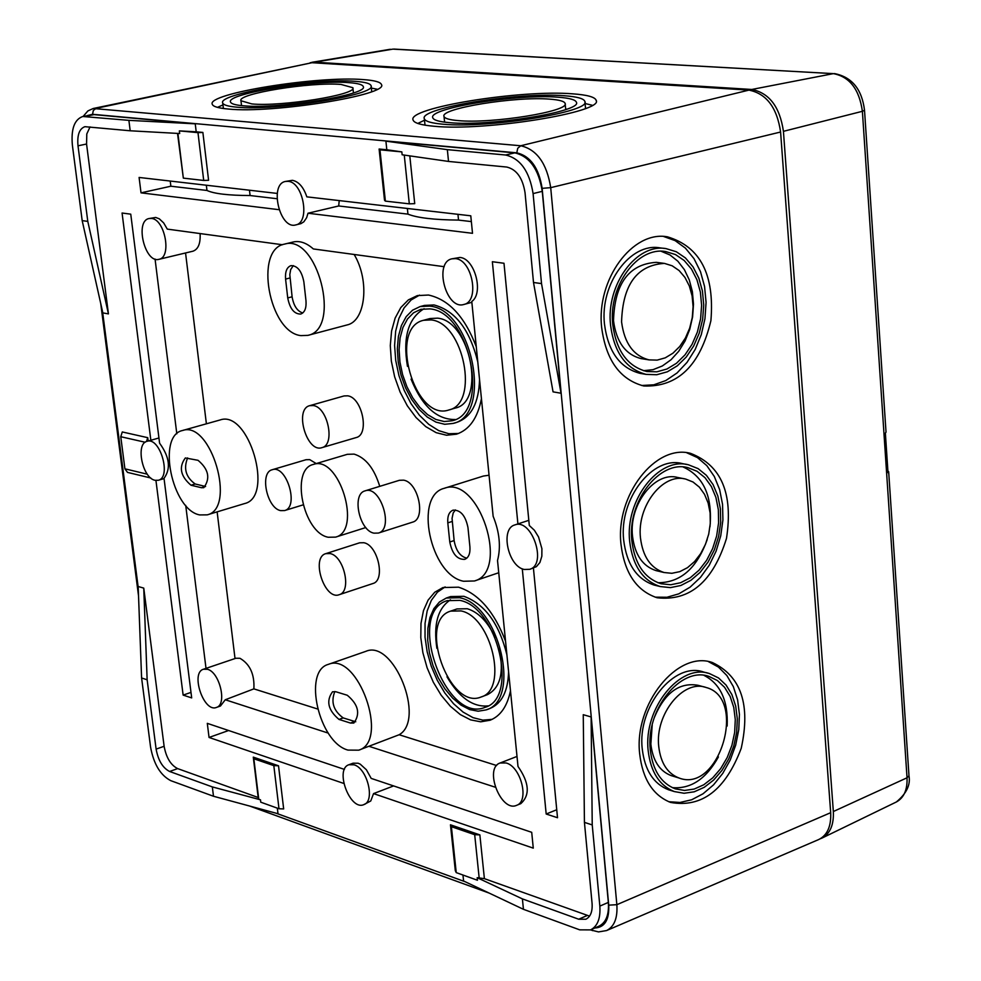 <?xml version="1.0" encoding="UTF-8"?>
<svg xmlns="http://www.w3.org/2000/svg" width="981" height="981" viewBox="0 0 981 981"><rect width="100%" height="100%" fill="white"/><g stroke="black" fill="none" stroke-linecap="round" stroke-linejoin="round"><path stroke-width="1.47" d="M155.096 480.298L158.321 480.261C171.798 477.428 160.026 436.606 147.076 441.315C135.317 443.571 142.453 478.213 155.096 480.298M524.357 569.483L529.74 569.311C547.447 564.541 531.874 518.066 514.878 524.909C499.954 528.612 508.072 566.65 524.357 569.483M517.907 523.915L492.364 261.731L503.989 263.264L529.311 525.497L534.4 530.28L538.544 536.95L541.904 548.686L541.843 556.239L539.918 562.493L536.374 566.675L529.74 569.311M287.985 181.326C303.313 181.865 310.499 222.675 295.71 224.931C279.818 229.787 268.978 184.17 285.422 181.46L287.985 181.326M285.422 181.46L292.412 180.32C298.678 181.559 303.497 187.077 306.845 196.85L470.782 215.808L472.511 233.306L308.009 213.233L306.636 217.708L303.84 221.816L300.922 223.643L295.71 224.931M308.009 213.233L338.69 205.973L339.218 200.59M353.982 764.788C367.372 768.258 375.465 801.33 363.755 804.653C349.984 810.98 334.423 769.104 348.905 764.739L353.982 764.788M348.905 764.739L353.05 763.193L358.139 763.23L360.248 764.174L366.391 769.766L371.198 778.399L531.714 832.317L533.272 848.136L373.54 793.604L370.744 800.987L363.755 804.653M373.54 793.604L393.589 785.928M533.419 568.06L557.515 817.725L546.184 814.022L556.742 809.742M150.853 440.248L122.073 213.024L130.755 214.165L159.596 443.204C169.578 456.925 171.062 468.636 164.023 478.336L191.687 697.908L183.128 695.1L190.988 692.402M407.36 208.463L407.949 214.128L338.69 205.973M471.358 221.596L458.532 220.087C434.043 219.854 417.183 217.868 407.949 214.128M206.341 185.225L206.966 190.461L170.853 186.218L170.228 181.056M277.255 193.429L139.094 177.451L141.019 192.852L170.853 186.218M344.429 769.411L207.298 723.353L209.051 737.454L228.61 730.514M201.412 487.716L190.988 485.215C180.479 476.214 178.591 467.128 185.348 457.955L198.039 460.31C208.646 469.274 210.559 478.409 203.778 487.692L201.412 487.716L205.605 486.478L195.17 483.989C185.863 477.207 183.349 468.526 187.616 457.919M338.997 719.429L350.425 723.046L353.847 723.058C360.542 713.776 358.359 704.505 347.286 695.259L335.845 691.74L332.571 691.74C325.888 700.9 328.034 710.134 338.997 719.429L343.178 717.908C333.466 710.759 330.683 701.967 334.84 691.519M355.76 721.783L343.178 717.908M303.852 281.805L305.986 300.775C306.513 308.083 304.76 312.51 300.701 314.055C294.202 314.116 289.873 308.745 287.727 297.917L285.581 279.082C285.03 271.688 286.82 267.2 290.952 265.643C297.415 265.618 301.719 271.001 303.852 281.805M302.749 312.988C297.182 311.124 293.638 305.729 292.105 296.802L289.812 274.619L290.658 269.652L293.282 265.606M469.911 546.797L467.962 527.52C465.509 515.601 460.53 509.813 453.038 510.157C449.077 511.837 447.336 516.067 447.802 522.861L449.776 542.003C452.241 553.934 457.244 559.722 464.773 559.342C468.648 557.674 470.365 553.492 469.911 546.797M466.797 558.164C460.138 556.472 455.907 550.611 454.129 540.568L452.057 518.348L453.197 512.977L455.368 509.912M458.127 120.589C449.384 119.854 444.675 118.468 444.013 116.445C439.647 108.462 515.601 96.175 549.863 99.155C559.293 99.854 564.382 101.276 565.117 103.41C570.255 111.258 491.8 123.974 458.127 120.589M566.785 109.173L565.657 109.014M444.565 121.607L443.51 122M558.189 97.217C569.446 98.039 575.516 99.719 576.399 102.269C582.579 111.564 489.249 126.696 449.372 122.637C439.071 121.754 433.541 120.111 432.768 117.732C427.655 108.241 517.49 93.71 558.189 97.217M442.774 124.182C431.333 123.177 425.19 121.362 424.319 118.701C418.691 108.082 518.875 91.883 564.406 95.758C577.049 96.678 583.867 98.554 584.872 101.423C591.85 111.797 487.287 128.744 442.774 124.182M592.279 105.286L585.068 103.508M424.491 120.222L417.796 123.447M572.659 93.833C587.178 94.863 595.013 97.021 596.166 100.307C604.222 112.116 484.626 131.503 433.958 126.242C421.008 125.102 414.043 123.017 413.075 120.013C406.747 107.873 520.666 89.455 572.659 93.833M251.823 103.925L240.946 100.749C236.715 93.759 311.051 81.766 341.081 84.452L352.853 87.701C357.82 94.544 281.302 106.929 251.823 103.925M349.187 82.674C357.869 83.299 362.553 84.599 363.252 86.549C369.224 94.642 278.212 109.382 243.325 105.776C235.415 105.102 231.148 103.851 230.523 102.024C225.593 93.722 313.515 79.535 349.187 82.674M236.924 107.174C228.132 106.414 223.398 105.016 222.712 102.993C217.255 93.686 315.342 77.867 355.245 81.349C365.006 82.048 370.278 83.495 371.063 85.69C377.795 94.728 275.869 111.233 236.924 107.174M377.219 89.246L371.333 88.069M222.945 104.906L217.463 107.37M363.301 79.596C374.509 80.381 380.554 82.036 381.462 84.55C389.249 94.838 272.681 113.722 228.365 109.038C218.42 108.168 213.061 106.586 212.276 104.28C206.157 93.649 317.721 75.672 363.301 79.596M458.593 433.455L448.844 433.725L438.74 430.634L428.771 424.356L419.402 415.233L411.064 403.694L404.147 390.291L398.948 375.649L395.711 360.456L394.595 345.41L395.662 331.198L398.875 318.494L404.086 307.924L411.088 299.99L419.549 295.122M481.438 398.642C477.722 417.98 469.409 429.825 456.472 434.191L446.539 435.233L436.14 432.658L425.791 426.637L416.018 417.514L407.299 405.766L400.064 391.983L394.656 376.863L391.345 361.143L390.291 345.606L391.578 331.014L395.135 318.102L400.812 307.544L408.341 299.904L417.354 295.6L428.513 295.036C448.881 299.524 464.81 316.753 476.276 346.734M420.076 306.587L429.653 306.109C472.241 309.322 493.124 415.282 453.063 423.436L444.712 424.295L435.956 422.112L427.238 417.035L419.01 409.347L411.664 399.439L405.558 387.826L400.996 375.073L398.212 361.817L397.33 348.721L398.409 336.422L401.401 325.557L406.183 316.655L412.51 310.217L420.076 306.587L424.43 305.422L434.007 304.944C455.172 310.585 469.764 329.567 477.784 361.903M479.537 379.5C478.814 402.737 471.42 416.95 457.367 422.149L453.063 423.436M455.368 419.525C436.876 419.758 422.112 406.293 411.064 379.132M407.458 366.354C402.651 337.415 408.194 318.2 424.099 308.708M429.936 308.88C470.537 311.983 490.426 412.964 452.216 420.739L444.258 421.548L435.92 419.476L427.606 414.632L419.758 407.299L412.756 397.857L406.943 386.784L402.59 374.619L399.929 361.989L399.095 349.494L400.125 337.771L402.97 327.409L407.532 318.935L413.553 312.792L420.775 309.322L429.936 308.88M423.571 320.284L430.083 318.531L437.587 318.163C470.291 320.799 486.147 401.805 455.343 408.059L448.881 409.96C414.522 422.149 387.875 327.887 423.571 320.284L431.064 319.916C463.755 322.59 479.648 403.718 448.881 409.96M492.155 719.343L482.885 720.14L473.038 717.663L463.106 712.096L453.541 703.72L444.798 692.954L437.268 680.299L431.297 666.357L427.152 651.776L425.031 637.221L425.043 623.364L427.189 610.844L431.382 600.274L437.452 592.156L445.116 586.908M510.476 690.698C507.336 706.173 500.555 716.02 490.108 720.226L480.715 721.808L470.61 719.882L460.322 714.597L450.353 706.246L441.205 695.284L433.344 682.273L427.127 667.84L422.885 652.733L420.8 637.675L420.984 623.426L423.461 610.673L428.108 600.102L434.73 592.242L442.983 587.533L458.556 587.19C478.679 593.689 494.338 611.703 505.558 641.231M446.355 598.018L459.648 597.748C499.317 604.97 521.647 700.262 486.098 709.901L478.188 711.213L469.691 709.594L461.021 705.131L452.633 698.104L444.92 688.87L438.299 677.896L433.05 665.731L429.47 652.99L427.704 640.299L427.875 628.281L429.948 617.54L433.86 608.625L439.427 602.003L446.355 598.018L450.573 596.583L463.866 596.301C484.761 603.965 499.108 623.487 506.907 654.842M508.575 671.617C508.023 691.078 501.929 703.316 490.267 708.343L486.098 709.901M488.133 705.891C473.001 707.362 459.28 697.675 446.968 676.792M436.888 648.343C433.295 624.407 437.82 608.232 450.463 599.832M459.917 600.384C497.747 607.325 518.998 698.129 485.105 707.313C445.362 724.53 405.644 612.328 447.213 600.642L459.917 600.384M450.659 611.114L460.996 610.918C491.456 616.644 508.44 689.606 481.156 696.976C449.237 710.784 417.256 620.532 450.659 611.114L456.962 608.943L467.312 608.735C478.434 612.181 487.692 621.684 495.062 637.258M499.071 648.515C504.295 672.476 500.408 687.865 487.422 694.658L481.156 696.976M686.712 452.744L697.466 457.6L706.811 465.644L714.315 476.496L719.637 489.593L722.543 504.32L722.911 519.979L720.728 535.847L716.093 551.175L709.238 565.264L700.446 577.441L690.146 587.129L678.803 593.848L666.945 597.257L655.149 597.159M621.01 544.455C615.271 495.454 655.492 443.682 690.624 453.381C721.427 465.325 733.371 493.676 726.48 538.446C713.003 581.635 689.888 601.402 657.123 597.76C636.62 590.918 624.578 573.162 621.01 544.455M655.933 585.51L654.278 585.105C636.89 579.366 626.7 564.394 623.683 540.151C618.864 498.9 652.794 455.343 682.457 463.633L687.043 464.528M629.679 541.524C624.872 500.187 658.84 456.521 688.515 464.822L698.055 468.599L706.394 475.319L713.089 484.614L717.847 496.006L720.41 508.894L720.667 522.628L718.607 536.521L714.352 549.875L708.098 562.015L700.152 572.34L690.918 580.298L680.839 585.498L670.452 587.619L660.274 586.552C642.886 580.813 632.684 565.804 629.679 541.524M683.193 467.005C703.671 476.41 712.598 496.325 709.999 526.748M707.178 539.624C696.866 568.367 680.446 582.739 657.908 582.726M631.85 540.789C627.264 501.377 659.661 459.733 687.975 467.679L697.062 471.285L704.996 477.686L711.384 486.551L715.909 497.416L718.35 509.703L718.595 522.787L716.633 536.031L712.574 548.759L706.614 560.335L699.048 570.182L690.244 577.772L680.642 582.726L670.746 584.762L661.047 583.744C644.443 578.287 634.707 563.965 631.85 540.789M657.368 570.93L656.105 570.635C642.678 566.258 634.805 554.743 632.5 536.067C628.821 504.418 654.903 470.99 677.724 477.477L684.603 478.863M640.47 537.87C636.804 506.135 662.923 472.609 685.756 479.096L693.04 482.014L699.404 487.177L704.517 494.314L708.147 503.032L710.109 512.916L710.293 523.437L708.723 534.093L705.462 544.32L700.667 553.64L694.585 561.549L687.509 567.656L679.808 571.641L671.862 573.296L664.076 572.524C650.648 568.146 642.776 556.595 640.47 537.87M663.659 236.495L675.161 240.639L685.437 248.156L694.008 258.677L700.483 271.651L704.554 286.452L706.075 302.381L704.959 318.69L701.28 334.619L695.21 349.42L687.007 362.406L677.062 372.952L665.829 380.554L653.837 384.81L641.648 385.496M601.66 327.507C596.19 279.585 632.512 230.277 667.448 236.826C700.213 246.648 714.708 274.594 710.906 320.652C700.213 365.508 677.834 387.287 643.794 385.987C620.029 379.696 605.988 360.199 601.66 327.507M641.586 373.626L640.139 373.381C620.004 368.12 608.11 351.689 604.468 324.086C599.869 283.742 630.525 242.246 660.041 247.886L664.934 248.5M610.538 325.018C605.951 284.588 636.632 242.994 666.148 248.647L676.314 251.749L685.437 257.954L693.064 266.906L698.828 278.138L702.445 291.05L703.733 305.005L702.654 319.279L699.245 333.16L693.702 345.962L686.271 357.023L677.344 365.79L667.338 371.799L656.78 374.73L646.209 374.399C626.062 369.138 614.167 352.67 610.538 325.018M661.145 251.271L669.998 254.974L677.859 261.204L684.395 269.665L689.3 279.965L692.378 291.627L693.493 304.122L692.598 316.9L689.741 329.383L685.045 341.02L678.729 351.284L671.041 359.733L662.347 365.962L653.027 369.678L643.499 370.695M612.745 324.392C608.379 285.839 637.65 246.182 665.817 251.59L675.492 254.57L684.174 260.48L691.446 269.015L696.939 279.72L700.373 292.031L701.611 305.324L700.581 318.935L697.344 332.167L692.046 344.368L684.971 354.914L676.461 363.277L666.933 369.015L656.878 371.811L646.798 371.505C627.558 366.489 616.215 350.793 612.745 324.392M642.114 358.764L641.034 358.58C625.473 354.582 616.301 341.952 613.505 320.701C614.658 283.534 628.919 264.085 656.289 262.344L663.45 263.264M621.574 321.915C622.739 284.649 637.025 265.14 664.407 263.386L672.157 265.79L679.122 270.56L684.946 277.427L689.349 286.035L692.108 295.931L693.101 306.624L692.267 317.562L689.668 328.194L685.412 338.004L679.735 346.489L672.905 353.221L665.253 357.844L657.184 360.113L649.091 359.892C633.53 355.895 624.357 343.227 621.574 321.915M708.441 661.623L718.423 667.055L726.847 675.529L733.334 686.602L737.589 699.772L739.429 714.376L738.767 729.754L735.664 745.192L730.244 759.968L722.752 773.408L713.543 784.861L703.034 793.788L691.703 799.76L680.078 802.458L668.735 801.722M639.686 753.948C633.714 704.113 677.589 649.949 712.427 662.555C741.17 676.203 750.772 704.799 741.219 748.344C725.437 789.975 701.893 808.013 670.599 802.433C652.978 795.37 642.665 779.208 639.686 753.948M670.207 790.281L668.429 789.73C653.481 783.794 644.75 770.159 642.236 748.822C637.221 706.884 674.217 661.292 703.635 672.034L708 673.199M648.171 750.612C643.168 708.589 680.189 662.886 709.619 673.64L718.521 677.945L726.075 685.069L731.9 694.609L735.701 706.087L737.32 718.914L736.657 732.427L733.776 745.952L728.797 758.816L721.991 770.367L713.665 780.042L704.26 787.302L694.229 791.802L684.088 793.261L674.364 791.581C659.416 785.634 650.685 771.986 648.171 750.612M704.076 675.406C720.545 683.929 728.233 700.814 727.166 726.026M718.435 756.915C706.148 778.951 690.759 789.19 672.279 787.633M650.293 749.778C645.523 709.704 680.839 666.124 708.907 676.4L717.393 680.52L724.579 687.313L730.134 696.412L733.751 707.35L735.284 719.576L734.659 732.451L731.912 745.352L727.166 757.614L720.679 768.626L712.746 777.847L703.782 784.775L694.217 789.055L684.554 790.453L675.284 788.859C661.01 783.206 652.684 770.171 650.293 749.778M672.402 775.971L671.053 775.566C659.502 771.029 652.77 760.533 650.844 744.101L652.218 724.873M654.229 717.761C664.677 692.856 679.293 682.028 698.055 685.302L704.738 687.117M658.729 746.455C654.916 714.193 683.365 679.097 706.001 687.46C747.78 697.945 719.269 793.788 678.938 777.982C667.387 773.445 660.654 762.924 658.729 746.455M457.955 214.324L458.532 220.087M206.966 190.461C214.005 193.735 228.377 195.44 250.094 195.538L249.468 190.216M522.284 568.796L546.184 814.022M155.942 480.445L183.128 695.1M146.512 441.499L147.739 437.673L148.168 441.009M594.829 928.001C604.737 927.437 609.373 919.822 608.735 905.144L542.137 188.34L550.709 187.653L780.594 132.018L830.686 812.685C831.287 826.321 827.302 835.272 818.743 839.528L606.565 930.564C614.29 926.677 617.711 918.057 616.853 904.69L830.686 812.685M328.341 664.37C302.54 671.114 319.009 742.58 347.973 750.097L358.752 750.171C389.8 741.219 357.906 651.458 328.341 664.37L365.864 651.335C393.614 638.938 425.962 719.674 399.144 734.744L496.631 765.523M444.258 488.305C413.602 495.564 430.279 575.087 463.584 581.255L474.461 580.973C510.39 571.555 478.789 474.694 444.258 488.305L483.363 476.055L489.053 475.221M354.141 254.471C369.972 280.689 365.594 321.363 346.955 324.981L307.948 335.355C341.866 329.015 317.403 233.564 284.478 244.122C253.944 249.297 269.088 332.436 300.946 335.625L307.948 335.355M200.087 233.564C200.639 243.411 198.26 249.284 192.963 251.197L158.971 259.315C144.967 263.668 134.593 220.884 149.1 218.53L151.405 218.432C164.992 219.155 172.031 257.39 158.971 259.315M185.556 252.963L206.39 423.804M182.503 430.512L220.136 419.954C248.843 409.494 274.447 496.999 244.625 503.56L207.236 514.853C236.801 508.391 210.94 420.101 182.503 430.512C156.678 435.625 171.945 509.985 199.695 514.927L207.236 514.853M217.132 511.861L235.023 658.558M203.459 669.238L207.469 669.287C219.781 672.193 227.371 704.75 216.384 707.448C203.778 712.807 190.228 672.733 203.459 669.238L235.906 658.251L239.953 658.288C250.02 664.174 254.655 674.376 253.871 688.87L317.537 708.981M325.851 553.627L359.61 542.812L363.865 542.726C378.004 545.154 385.741 580.494 372.841 583.548L339.181 594.707C324.588 600.58 310.609 557.466 325.851 553.627L330.094 553.554C344.147 556.068 351.995 591.69 339.181 594.707M309.751 405.656L344.061 395.944L347.679 395.821C362.308 397.513 369.8 434.791 356.115 437.587L321.927 447.643C306.783 453.136 294.006 409.089 309.751 405.656L313.344 405.545C327.899 407.311 335.514 444.896 321.927 447.643M272.24 469.727C259.401 472.425 266.857 508.305 280.701 510.635L284.564 510.574C299.426 507.152 286.526 464.369 272.24 469.727L306.035 459.721L309.726 459.635L316.25 463.572M365.14 490.843L399.402 480.298L403.608 480.163C418.458 482.321 426.22 519.035 412.523 522.162L378.372 533.063C394.301 529.164 380.444 484.945 365.14 490.843C351.517 493.897 359.205 530.635 373.969 533.161L378.372 533.063M313.27 464.454C290.106 469.47 303.227 532.83 328.243 537.257L335.6 537.122C362.443 530.721 339.083 454.669 313.27 464.454L347.335 454.313L354.104 454.117C365.68 457.686 374.227 468.428 379.745 486.343M484.393 878.657L477.183 877.688L477.44 880.251L456.239 872.612L455.307 870.662L450.463 824.8L479.868 834.892L484.393 878.657L589.556 916.131M584.431 822.372L583.254 714.695L591.114 716.952L608.343 902.41C609.152 914.635 606.05 922.557 599.023 926.15L590.562 929.89C597.564 926.285 600.654 918.363 599.845 906.113L592.23 824.923L584.431 822.372L592.07 903.366C592.622 911.545 590.55 916.843 585.865 919.234L578.692 919.222L522.395 898.89L477.183 877.688M258.187 797.504L253.282 757.124L253.846 758.754L273.822 765.621L278.996 808.749L260.762 802.188L260.48 799.809L258.751 799.196L258.187 797.504L177.635 768.601C170.719 765.07 166.218 757.626 164.121 746.283L143.753 588.11L138.186 586.515L141.595 677.981L147.138 679.784L156.114 749.116L164.121 746.283M156.114 749.116C158.223 760.471 162.723 767.927 169.627 771.483L212.325 786.909L213.49 796.253L170.817 780.68C160.467 775.321 153.723 764.15 150.584 747.154L141.595 677.981M260.48 799.809L212.325 786.909M343.767 783.439L209.051 737.454M279.009 209.689L141.019 192.852M147.309 474.191L124.906 468.82L127.493 472.388L150.804 478.005M147.739 437.673L122.282 431.959L120.761 436.717L124.906 468.82M462.958 875.027L463.584 880.987L523.449 909.313L522.395 898.89M177.917 133.428L183.337 178.125L177.524 133.416M86.561 144.023L108.437 313.883L87.787 221.387L78.002 145.813L86.561 144.023L86.794 133.943L90.056 126.917M108.437 313.883L102.833 312.902L82.183 220.627L72.386 145.213C70.939 129.075 74.397 119.498 82.747 116.494L128.891 120.356L130.191 130.78L84.906 126.684C79.351 128.683 77.045 135.059 78.002 145.813M82.747 116.494L93.992 114.618L195.244 123.827L128.891 120.356M130.191 130.78L179.67 133.526L179.351 130.89L196.2 131.81L195.244 123.827M196.2 131.81L202.871 132.435L208.585 180.271L203.705 180.443L197.978 132.643L202.871 132.435M409.8 155.869L414.73 203.656L409.31 203.84L404.258 155.084M379.107 149.026L379.966 149.823L385.374 201.117L384.515 200.234L379.107 149.026L386.808 149.75L385.913 141.154L514.829 152.864C529.568 156.384 538.716 169.21 542.26 191.344L561.022 393.246L541.524 283.595L533.088 193.588L542.26 191.344M386.808 149.75L401.842 151.896L402.136 154.777L448.525 161.436L506.797 167.052C516.595 169.443 522.677 178.002 525.043 192.742L533.505 282.491L553.051 391.848L561.022 393.246M495.246 787.191L368.881 746.271L358.752 750.171M328.243 733.101L225.274 699.76L220.455 706.026L216.384 707.448M206.01 668.368L185.716 505.387M176.813 433.81L155.059 259.058M149.1 218.53L155.697 217.451L159.314 218.824L163.668 222.92L167.285 229.113L282.479 244.747M284.478 244.122L293.27 241.988C299.806 240.541 306.489 242.859 313.331 248.941L444.185 266.697M451.898 258.825L455.442 258.628C472.364 259.646 480.016 301.474 463.866 304.466C446.122 310.352 433.541 262.43 451.898 258.825L459.942 257.463C474.706 258.285 484.062 293.111 471.775 301.498L493.136 516.264C499.562 532.205 501.033 546.957 497.526 560.494L518.005 766.468C529.286 782.703 530.231 795.088 520.825 803.635L516.582 805.34C501.033 812.648 483.719 768.209 500.065 763.01L506.073 762.96C521.046 766.602 529.642 801.379 516.582 805.34M253.282 757.124L278.518 765.781L283.668 808.933L278.996 808.749M277.341 808.16L278.003 813.727L213.49 796.253M147.138 679.784L143.753 588.11M87.787 221.387L82.183 220.627M590.562 929.89L579.697 929.841L523.449 909.313M253.871 688.87L225.274 699.76M399.144 734.744L368.881 746.271M780.594 132.018C777.013 107.591 766.455 93.624 748.932 90.117L520.764 145.752L93.22 108.499L311.97 62.71L96.15 108.339L93.33 110.448L92.545 114.299L516.803 152.828C530.414 156.065 538.863 167.91 542.137 188.34M748.932 90.117L311.97 62.71M448.525 161.436L447.348 149.652L385.913 141.154M447.348 149.652L505.644 155.01C520.371 158.542 529.519 171.405 533.088 193.588M533.505 282.491L541.524 283.595M592.23 824.923L591.114 716.952M379.966 149.823L401.842 151.896M385.374 201.117L409.31 203.84M179.351 130.89L197.978 132.643M183.337 178.125L203.705 180.443M450.463 824.8L451.395 826.676L474.694 834.684L479.219 878.424M451.395 826.676L456.239 872.612M474.694 834.684L479.868 834.892M253.846 758.754L258.751 799.196M273.822 765.621L278.518 765.781M145.176 442.247L120.761 436.717M276.985 198.714L250.094 195.538M310.192 62.723L314.68 62.171L751.777 89.467C769.288 92.962 779.846 106.917 783.427 131.331L833.335 811.532C833.936 824.751 830.171 833.592 822.017 838.068L820.19 838.816M864.519 110.277L886.027 432.155L885.365 433.087L888.013 472.707L888.663 471.738L887.891 470.941M195.17 483.989L190.988 485.215M354.619 721.525L350.425 723.046M292.105 296.802L287.727 297.917M289.959 277.979L285.581 279.082M454.129 540.568L449.776 542.003M452.167 521.463L447.802 522.861M516.803 152.828L517.723 148.278L520.764 145.752C536.865 149.541 546.846 163.508 550.709 187.653L616.853 904.69L608.735 905.144M578.692 919.222L587.153 915.531M169.627 771.483L177.635 768.601M87.272 115.586L92.545 114.299M102.588 311.823L138.235 587.594M465.227 881.76L276.139 813.224M591.089 929.657L592.487 930.638M505.644 155.01L514.829 152.864M599.845 906.113L608.343 902.41M85.384 116.359L93.992 114.618M783.427 131.331L862.385 111.307L907.033 777.786L833.335 811.532M751.777 89.467L833.36 73.636L392.915 49.124L314.68 62.171M393.933 49.075L833.36 73.636C849.583 76.714 859.258 89.271 862.385 111.307L864.519 110.228C861.907 89.197 851.876 76.984 834.414 73.563M822.017 838.068L896.352 801.98C903.942 797.835 907.499 789.766 907.033 777.786L908.982 775.713L888.676 471.824M514.878 524.909L528.808 520.335M444.013 116.445L444.626 122.147M565.154 103.839L565.718 109.553M424.319 118.701L425.031 125.176M584.921 101.975L585.547 108.474M596.166 100.307L596.227 100.933M240.946 100.749L241.547 105.617M352.89 88.045L353.454 92.913M222.712 102.993L223.398 108.511M371.112 86.144L371.738 91.674M688.895 453.05L690.624 453.381M654.278 585.105L660.274 586.552M686.565 467.397L687.975 467.679M656.105 570.635L664.076 572.524M666.038 236.666L667.448 236.826M640.139 373.381L646.209 374.399M664.652 251.455L665.817 251.59M641.034 358.58L649.091 359.892M710.514 662.052L712.427 662.555M668.429 789.73L674.364 791.581M707.35 675.983L708.907 676.4M671.053 775.566L678.938 777.982M138.542 595.982L100.724 303.472M249.738 806.075L489.114 893.066M590.488 929.914L598.533 931.913L606.565 930.564M93.22 108.499L87.91 110.914L83.14 116.42M517.012 756.437L500.065 763.01M471.861 302.32L463.866 304.466M335.6 537.122L365.803 527.545M284.564 510.574L303.055 504.896M474.461 580.973L498.74 572.732M158.321 480.261L164.06 478.593M147.076 441.315L158.947 437.98M390.315 49.271L311.897 62.306M896.352 801.98C906.469 793.568 910.687 784.849 908.982 775.824"/></g></svg>
